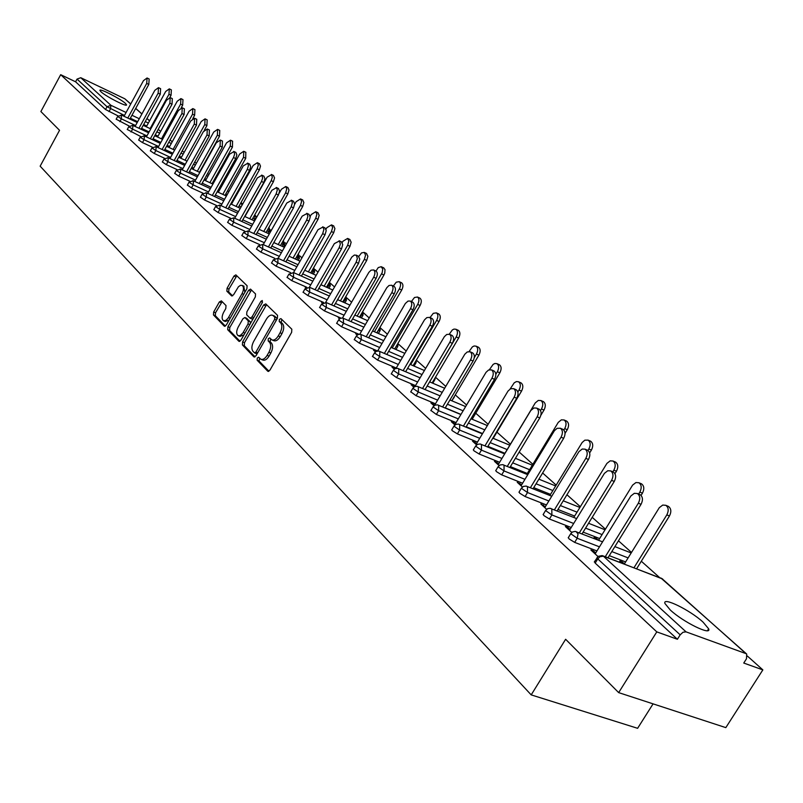 <?xml version="1.0" encoding="UTF-8"?>
<svg xmlns="http://www.w3.org/2000/svg" width="803" height="803" viewBox="0 0 803 803"><rect width="100%" height="100%" fill="white"/><g stroke="black" fill="none" stroke-linecap="round" stroke-linejoin="round"><path stroke-width="1.2" d="M257.261 358.048L257.121 360.206L267.73 371.207L269.938 370.163L291.65 332.332L291.82 329.21L280.909 318.61L279.364 319.383L279.243 321.531L280.638 322.896C282.375 325.235 282.184 328.527 280.056 332.783L278.26 335.925C276.112 339.328 273.964 340.633 271.815 339.84L269.688 337.892L268.292 338.746L268.162 340.904L269.537 342.299C271.253 344.658 271.053 347.97 268.935 352.216L267.148 355.338C265.02 358.7 262.902 359.985 260.784 359.202L258.636 357.205L257.261 358.048M259.65 358.218L259.038 360.989L268.945 371.257M281.833 319.514L281.15 322.344L282.546 323.709L280.638 322.896M270.721 338.896L270.069 341.697L271.454 343.092L269.537 342.299M100.927 91.743C105.765 96.41 127.466 107.482 126.533 104.812L125.439 103.426C120.5 98.739 99.11 87.818 99.893 90.408L100.927 91.743M670.274 609.989C683.102 622.084 711.94 636.177 708.637 628.799L703.047 622.114C690.088 610.099 662.023 596.358 664.964 603.525L670.274 609.989M221.387 300.884L219.349 301.948L213.668 312.006L213.447 314.927L224.228 326.098L226.295 325.054L246.902 288.699L247.103 285.748L235.871 274.867L233.964 276.081L227.068 288.287L226.858 291.198L231.686 295.966L233.583 294.761L238.431 286.761L240.398 285.376L242.155 285.426C243.951 286.992 243.921 289.732 242.054 293.627L228.193 318.048L225.964 320.387L223.465 320.718C221.658 319.132 221.698 316.382 223.565 312.467L225.804 308.513L226.014 305.572L221.387 300.884M745.977 653.622L661.953 578.572L603.394 556.188L686.063 631.871L745.977 653.622L746.7 654.054L746.499 658.761L743.759 663.047L762.85 669.883L725.822 727.628L618.661 692.618L565.623 639.278L531.195 694.886L40.15 166.171L59.532 130.307L40.883 111.547L60.687 74.689L656.794 631.881L677.391 639.268L680.181 634.842L597.773 558.908L595.184 563.104L677.391 639.268M618.661 692.618L656.794 631.881M242.596 341.907L242.396 344.939L253.848 356.813L256.006 355.769L277.366 318.41L277.547 315.338L265.773 303.895L263.615 304.999L242.596 341.907L244.503 342.68L244.293 345.722L255.033 356.843M238.812 341.225L227.711 329.712L227.922 326.731L248.569 290.325L250.516 289.1L255.535 293.938L255.334 296.919L246.872 311.815L246.672 314.806L250.074 318.159L252.022 316.944L260.885 301.376L262.27 300.513L262.25 302.711L240.93 340.171L238.812 341.225L239.364 341.456M531.195 694.886L637.612 728.311L653.07 703.86M686.063 631.871L682.992 632.252L680.181 634.842M60.687 74.689L75.582 81.786L77.038 79.095L80.772 77.71L124.846 98.799L130.748 103.948M158.231 129.333L160.61 131.461M170.085 139.933L172.203 141.83M182.261 150.813L184.108 152.47M194.768 161.995L196.323 163.39M207.616 173.488L208.86 174.602M220.815 185.292L221.748 186.115M234.396 197.428L234.988 197.95M270.701 229.889L271.294 230.421M285.055 242.717L286.4 243.921M299.83 255.926L301.958 257.823M315.027 269.517L317.988 272.167M330.685 283.509L334.53 286.952M346.806 297.933L351.594 302.209M363.428 312.789L369.209 317.958M380.562 328.106L387.397 334.219M398.238 343.915L406.208 351.031M416.486 360.226L425.64 368.406M435.507 377.229L445.755 386.384M455.291 394.915L466.563 404.993M475.757 413.214L488.124 424.275M496.937 432.144L510.397 444.189M519.19 452.049L532.881 464.285M542.627 472.997L556.178 485.112M566.948 494.738L580.348 506.723M592.212 517.333L605.432 529.147M618.471 540.81L631.499 552.444M641.316 561.227L659.444 577.437M747.422 656.091L762.85 669.883M624.403 563.887L622.355 562.03L621.803 562.913M622.355 562.03L619.715 561.016L622.064 563.144M595.696 552.966L593.578 551.009L593.005 551.942M593.578 551.009L590.867 549.975L597.964 556.509M129.233 126.071L116.164 119.205M118.061 115.893L105.524 109.519L107.04 106.739L77.038 79.095M75.582 81.786L105.524 109.519M595.184 563.104L594.501 561.658M152.48 147.25L142.482 142.593L138.658 140.023M177.021 169.584L166.311 164.635L162.367 161.965M202.968 193.172L191.465 187.902L187.39 185.122M230.441 218.125L218.055 212.504L213.839 209.603M259.59 244.554L246.21 238.551L241.844 235.52M290.586 272.608L276.071 266.174L271.544 262.993M323.619 302.44L307.8 295.524L303.092 292.192M322.756 302.851L321.511 302.309L322.394 303.122M358.941 334.259L341.576 326.761L336.678 323.258M357.847 334.63L355.629 333.677L357.164 335.092M396.25 368.005L377.601 360.085L372.502 356.391M434.784 379.769L432.807 383.222M395.066 368.707L392.005 367.122L394.283 369.219M435.457 403.779L416.105 395.708L410.785 391.804M460.962 414.408L445.274 407.864M434.684 405.083L430.88 402.875L434.001 405.736M477.464 442.092L457.369 433.871L452.29 430.739L451.808 429.735M504.916 453.304L487.903 446.348M476.58 443.567L472.525 441.158L476.601 444.912M522.592 483.225L501.684 474.864L496.395 471.592L495.852 470.468M550.537 494.377L533.724 487.662M548.298 494.849L545.719 493.825M521.579 484.892L517.242 482.282L522.402 487.03M571.214 527.501L549.403 519.009L543.892 515.596L543.28 514.321M599.64 538.552L583.119 532.128M598.245 540.158L596.609 538.672L593.989 537.659L595.625 539.144M570.04 529.398L568.072 527.591L565.382 526.547L571.796 532.439M596.95 550.928L574.667 542.386L569.036 538.883L568.383 537.528M625.617 561.919L609.286 555.656M545.357 506.733L540.861 503.993L546.622 509.293M572.8 517.072L570.2 516.048M546.441 504.946L525.092 496.525L519.692 493.183L519.119 491.978M574.627 516.058L557.955 509.483M498.673 463.853L494.477 461.344L499.075 465.579M499.617 462.287L479.12 453.996L473.941 450.794L473.429 449.73M527.31 473.469L510.397 466.633M455.261 423.984L451.336 421.685L454.92 424.978M456.094 422.599L436.37 414.458L430.94 410.443M482.583 433.54L466.212 426.774M414.599 386.644L411.116 384.697L413.796 387.166M415.522 385.591L396.521 377.591L391.322 373.796M454.237 397.234L451.818 400.767M376.185 351.363L373.515 350.128L375.413 351.875M377.571 350.971L359.292 343.152L354.294 339.559M340.01 318.49L338.304 317.747L339.498 318.851M340.974 318.088L324.422 310.891L319.624 307.479M306.063 287.705L305.24 287.354L305.833 287.886M306.836 287.293L291.69 280.618L287.083 277.366M274.847 258.365L260.915 252.152L256.468 249.05M244.795 231.144L231.926 225.342L227.64 222.371M216.509 205.468L204.574 200.027L200.429 197.187M189.809 181.217L178.718 176.108L174.713 173.388M164.585 158.271L154.236 153.463L150.362 150.854M140.706 136.53L127.265 129.484M596.609 538.672L596.187 539.365M568.072 527.591L567.51 528.504M543.521 505.047L542.979 505.94M519.882 483.326L519.34 484.209M497.087 462.398L496.565 463.271M475.115 442.222L474.603 443.075M453.906 422.739L453.404 423.582M433.419 403.929L432.937 404.762M413.635 385.751L413.154 386.574M394.504 368.186L394.032 368.989M261.226 359.383L262.701 359.985C264.819 360.768 266.947 359.483 269.065 356.13L267.148 355.338M271.454 343.092C273.171 345.451 272.97 348.763 270.852 352.999L269.065 356.13M272.227 340.01L273.733 340.633C275.881 341.426 278.029 340.121 280.177 336.728L278.26 335.925M282.546 323.709C284.292 326.038 284.101 329.33 281.973 333.586L280.177 336.728M266.566 304.668L244.503 342.68M254.421 352.808L255.926 352.065L274.646 319.313L274.777 317.175L272.749 315.328C270.611 314.555 268.473 315.86 266.345 319.253L253.628 341.536C251.54 345.712 251.329 348.984 252.995 351.343L254.421 352.808M254.822 352.969L257.301 353.511M276.884 319.243L276.674 317.978L274.777 317.175M274.295 315.991L276.674 317.978M239.977 341.245L229.588 330.485L227.711 329.712M251.48 290.003L229.799 327.504L229.588 330.485M251.781 318.821L253.176 318.661M238.12 327.212C236.223 331.187 236.202 333.998 238.069 335.634L240.238 335.534L242.897 332.954L248.067 323.9L248.268 320.889L244.875 317.526L242.948 318.731L238.12 327.212M238.401 335.764L239.956 336.407L243.971 334.821M250.416 323.499L250.155 321.682L248.268 320.889M246.431 318.229L250.155 321.682M223.776 320.849L225.332 321.501L229.126 320.066M244.845 292.322L243.751 286.119M236.835 275.77L228.925 289.08L228.714 291.991L232.599 295.855M222.16 301.657L215.535 312.779L215.314 315.699L225.362 326.108M667.795 506.131L668.417 506.392C671.218 508.54 671.569 511.732 669.451 515.978L666.831 514.894C668.939 510.648 668.598 507.446 665.797 505.298L662.736 505.067L659.313 507.657L624.322 564.007M633.999 567.711L666.831 514.894M636.649 568.725L669.451 515.978M639.449 494.377L640.071 494.638C642.852 496.786 643.173 500.008 641.045 504.314L638.345 503.2C640.483 498.904 640.162 495.672 637.381 493.524L634.33 493.313L630.907 495.943L595.123 553.889M641.045 504.314L607.981 557.764M638.345 503.2L605.271 556.73M640.945 483.597L641.507 483.838C644.197 485.905 644.498 489.017 642.44 493.172L639.83 492.088C641.898 487.933 641.587 484.811 638.907 482.744L635.946 482.543L632.603 485.112L598.566 540.289M638.626 494.036L639.83 492.088M641.065 495.401L642.44 493.172M615.098 461.916L615.61 462.126C618.18 464.124 618.461 467.155 616.443 471.231L613.853 470.136C615.871 466.061 615.6 463.03 613.02 461.032L610.15 460.862L606.907 463.411L573.774 517.453M613.382 472.044C616.042 474.111 616.333 477.253 614.255 481.459L611.575 480.345C613.663 476.139 613.382 472.997 610.722 470.919L613.382 472.044L612.819 471.803L613.853 470.136M614.957 473.64L616.443 471.231M590.195 441.028L590.657 441.218C593.126 443.146 593.377 446.107 591.399 450.092L588.83 448.997C590.807 445.013 590.566 442.051 588.097 440.124L584.825 440.174L582.145 442.503L549.864 495.481M587.957 450.443L588.83 448.997M589.643 452.962L591.399 450.092M566.185 420.892L566.607 421.073C568.976 422.93 569.197 425.811 567.269 429.725L564.72 428.631C566.657 424.717 566.436 421.836 564.067 419.969L561.367 419.849L558.276 422.358L526.818 474.292M563.857 430.047L564.72 428.631M565.031 433.399L567.269 429.725M543.029 401.47L543.41 401.63C545.689 403.427 545.889 406.248 543.992 410.082L541.473 408.988C543.36 405.154 543.169 402.333 540.901 400.536L538.281 400.436L535.26 402.925L504.575 453.876M540.509 410.574L541.473 408.988M540.871 415.251L543.992 410.082M610.722 470.919L607.761 470.739L604.428 473.348L569.488 530.311M614.255 481.459L582.045 533.875M611.575 480.345L579.354 532.831M587.204 450.081L587.706 450.302C590.255 452.3 590.516 455.351 588.479 459.477L585.829 458.362C587.866 454.237 587.615 451.176 585.066 449.178L582.205 449.028L578.953 451.617L544.805 507.626M588.479 459.477L557.091 510.889M585.829 458.362L554.421 509.845M562.532 429.173L562.993 429.374C565.432 431.301 565.663 434.272 563.666 438.318L561.046 437.193C563.044 433.158 562.813 430.177 560.374 428.25L557.101 428.32L554.421 430.689L521.047 485.775M563.666 438.318L533.051 488.776M561.046 437.193L530.412 487.712M538.753 409.028L539.174 409.209C541.523 411.066 541.724 413.977 539.767 417.931L537.167 416.807C539.124 412.852 538.923 409.942 536.575 408.085L533.895 407.974L530.793 410.524L498.151 464.726M539.767 417.931L509.895 467.466M537.167 416.807L507.265 466.402M515.837 389.596L516.209 389.766C518.467 391.563 518.648 394.403 516.73 398.278L514.151 397.164C516.068 393.279 515.887 390.439 513.639 388.642L510.567 388.762L508.008 391.091L476.069 444.42M516.73 398.278L487.562 446.93M514.151 397.164L484.962 445.866M520.685 382.72L521.027 382.87C523.225 384.617 523.395 387.367 521.538 391.121L519.039 390.027C520.886 386.263 520.725 383.513 518.537 381.776L516.439 381.566L514.211 382.82L510.116 389.023M517.855 391.994L519.039 390.027M493.213 438.348L521.538 391.121M493.715 370.856L494.066 371.006C496.234 372.743 496.384 375.513 494.507 379.317L491.948 378.203C493.825 374.399 493.674 371.628 491.506 369.882L488.525 370.032L486.036 372.331L454.759 424.827M494.507 379.317L466.001 427.116M491.948 378.203L463.431 426.052M499.095 364.622L499.416 364.763C501.524 366.439 501.664 369.129 499.847 372.823L497.368 371.729C499.185 368.035 499.044 365.345 496.937 363.659L494.909 363.468L493.152 364.371L489.398 369.691M495.822 374.328L497.368 371.729M472.164 419.236L499.847 372.823M472.365 352.768L472.676 352.908C474.764 354.585 474.894 357.295 473.057 361.029L470.528 359.905C472.355 356.171 472.234 353.461 470.146 351.784L467.256 351.945L464.817 354.223L434.513 405.374M473.057 361.029L445.193 407.994M470.528 359.905L442.644 406.93M478.237 347.127L478.528 347.257C480.555 348.883 480.676 351.513 478.899 355.137L476.44 354.043C478.227 350.419 478.096 347.789 476.069 346.163L474.101 345.983L472.385 346.876L469.082 351.493M474.272 357.706L476.44 354.043M451.808 400.777L478.899 355.137M451.738 335.293L452.029 335.413C454.036 337.039 454.137 339.689 452.34 343.353L449.831 342.239C451.627 338.575 451.527 335.925 449.519 334.299L446.699 334.48L444.32 336.738L415 386.464M452.34 343.353L425.088 389.535M449.831 342.239L422.559 388.471M458.061 330.214L458.332 330.334C460.29 331.91 460.39 334.48 458.643 338.043L456.204 336.949C457.951 333.386 457.851 330.816 455.893 329.24L453.986 329.079L452.31 329.973L449.279 334.189M429.685 381.897L456.204 336.949M432.134 382.931L458.643 338.043M431.793 318.4L432.064 318.51C433.991 320.096 434.082 322.676 432.325 326.279L429.836 325.165C431.592 321.561 431.512 318.972 429.575 317.396L426.835 317.597L424.506 319.835L396.04 368.366M432.325 326.279L405.656 371.689M429.836 325.165L403.146 370.625M438.548 313.853L438.789 313.963C440.676 315.489 440.767 318.008 439.05 321.501L436.631 320.417C438.348 316.914 438.267 314.405 436.38 312.869L433.289 313.321L430.017 317.597M410.664 364.632L436.631 320.417M413.093 365.676L439.05 321.501M412.511 302.058L412.752 302.169C414.619 303.695 414.689 306.224 412.963 309.757L410.494 308.653C412.22 305.12 412.16 302.58 410.293 301.055L408.034 301.075L405.344 303.494L377.631 350.971M412.963 309.757L386.855 354.434M410.494 308.653L384.376 353.37M419.658 298.013L419.879 298.114C421.705 299.599 421.776 302.058 420.089 305.501L417.69 304.407C419.377 300.974 419.307 298.515 417.49 297.03L414.478 297.491L411.377 301.547M392.255 347.93L417.69 304.407M394.664 348.964L420.089 305.501M393.851 286.249L394.072 286.36C395.879 287.835 395.929 290.315 394.233 293.788L391.784 292.683C393.48 289.2 393.43 286.721 391.633 285.246L389.043 285.477L386.815 287.675L359.784 334.189M394.233 293.788L368.667 337.742M391.784 292.683L366.208 336.688M401.359 282.676L401.57 282.766C403.327 284.212 403.377 286.621 401.731 290.003L399.352 288.919C401.008 285.537 400.948 283.128 399.201 281.682L396.26 282.164L393.319 286.009M374.429 331.749L399.352 288.919M376.818 332.793L401.731 290.003M357.154 316.081L382.168 272.709L382.75 269.075L381.164 266.686L378.233 267.6L375.995 271.043C377.731 272.478 377.761 274.907 376.105 278.32L373.676 277.216C375.342 273.803 375.312 271.374 373.576 269.938L371.046 270.189L368.868 272.358L342.469 317.998M376.105 278.32L351.052 321.591M373.676 277.216L348.612 320.527M383.633 267.811L385.018 269.647L384.747 273.161L383.934 274.987L381.586 273.903M359.513 317.125L383.934 274.987M358.289 256.127L359.764 259.038L358.539 263.344L356.141 262.24L357.345 258.526L356.402 255.324L354.384 255.023L351.804 257.07L325.667 302.36M358.539 263.344L333.988 305.943M356.141 262.24L331.569 304.879M366.449 253.407L367.884 256.237L366.7 260.433L364.361 259.349L365.556 255.153L364.291 252.413L361.511 252.915L358.8 256.438M340.402 300.894L364.361 259.349M342.751 301.928L366.7 260.433M341.325 241.763L342.74 244.594L341.526 248.83L339.147 247.736L340.342 244.072L339.438 240.95L334.339 243.63L309.366 287.223M341.526 248.83L317.446 290.776M339.147 247.736L315.057 289.722M349.777 239.435L351.152 242.195L349.978 246.32L347.659 245.246L348.843 241.121L347.629 238.431L342.941 241.251L342.219 242.516M324.151 286.169L347.659 245.246M326.48 287.203L349.978 246.32M324.884 227.831L326.229 230.602L325.024 234.757L322.676 233.663L323.88 229.507L322.997 227.018L318.008 229.688L293.537 272.578M325.024 234.757L301.406 276.081M322.676 233.663L299.047 275.027M333.606 225.874L334.921 228.574L333.747 232.619L331.458 231.555L332.633 227.5L331.468 224.88L326.871 227.681L326.018 229.166M308.392 271.886L331.458 231.555M310.691 272.91L333.747 232.619M308.934 214.321L310.219 217.021L309.025 221.106L306.696 220.022L307.86 216.489L307.037 213.498L302.169 216.158L278.169 258.385M309.025 221.106L285.848 261.818M306.696 220.022L283.509 260.774M317.908 212.715L319.162 215.345L318.008 219.329L315.73 218.265L316.894 214.281L315.77 211.711L311.283 214.501L310.189 216.419M293.085 258.014L315.73 218.265M295.363 259.038L318.008 219.329M293.456 201.212L294.681 203.852L293.507 207.867L291.188 206.783L292.372 202.768L291.559 200.389L286.801 203.039L263.254 244.614M293.507 207.867L270.752 247.986M291.188 206.783L268.423 246.943M302.651 199.937L303.855 202.507L302.711 206.421L300.463 205.367L301.607 201.443L300.533 198.933L296.136 201.714L294.661 204.323M278.219 244.544L300.463 205.367M280.478 245.567L302.711 206.421M278.42 188.484L279.595 191.064L278.43 195.009L276.132 193.935L277.306 189.98L276.533 187.651L271.876 190.291L248.779 231.244M278.43 195.009L256.087 234.556M276.132 193.935L253.788 233.512M287.835 187.521L288.99 190.03L287.855 193.884L285.627 192.83L286.761 188.976L285.727 186.517L281.421 189.277L279.233 193.152M263.775 231.465L285.627 192.83M266.014 232.489L287.855 193.884M263.826 176.118L264.94 178.637L263.786 182.522L261.517 181.448L262.641 178.085L261.939 175.285L257.382 177.915L234.707 218.265M263.786 182.522L241.844 221.508M261.517 181.448L239.565 220.474M273.442 175.445L274.546 177.905L273.421 181.699L271.203 180.645L272.297 177.373L271.605 174.622L267.118 177.192L244.955 216.569M249.733 218.747L271.203 180.645M251.961 219.771L273.421 181.699M249.633 164.103L250.707 166.572L249.562 170.387L247.314 169.323L248.458 165.498L247.756 163.26L243.289 165.88L221.026 205.648M249.562 170.387L228.002 208.83M247.314 169.323L225.743 207.796M259.439 163.712L260.493 166.121L259.379 169.845L257.181 168.801L258.305 165.077L257.351 162.708L253.216 165.448L231.445 204.263M236.082 206.391L257.181 168.801M238.29 207.405L259.379 169.845M235.841 152.419L236.875 154.838L235.741 158.593L233.502 157.529L234.606 154.276L233.964 151.576L229.598 154.186L207.726 193.382M235.741 158.593L214.552 196.514M233.502 157.529L212.303 195.48M245.818 152.299L245.728 158.321L243.55 157.288L243.741 151.295L239.685 154.015L218.296 192.288M222.802 194.366L243.55 157.288M224.991 195.37L245.728 158.321M222.431 141.067L222.29 147.12L220.082 146.066L220.313 140.053L216.278 142.824L194.788 181.458M222.29 147.12L201.463 184.529M220.082 146.066L199.244 183.506M232.559 141.187L232.438 147.11L230.28 146.076L230.501 140.194L226.526 142.894L205.498 180.645M209.874 182.672L230.28 146.076M212.042 183.666L232.438 147.11M209.372 130.016L209.212 135.968L207.023 134.914L207.274 129.002L203.32 131.752L182.201 169.855M209.212 135.968L188.725 172.876M207.023 134.914L186.527 171.862M217.603 129.383L219.741 130.407L219.51 136.189L217.372 135.165L217.603 129.383L213.708 132.073L193.031 169.303M197.297 171.28L217.372 135.165M199.445 172.284L219.51 136.189M194.587 118.252L196.755 119.296L196.484 125.107L194.306 124.063L194.587 118.252L190.712 120.992L169.945 158.562M196.484 125.107L176.329 161.533M194.306 124.063L174.151 160.52M205.056 118.854L207.164 119.878L206.913 125.569L204.795 124.545L205.056 118.854L201.232 121.524L180.896 158.261M185.041 160.198L204.795 124.545M204.223 130.417L206.913 125.569M182.241 107.783L184.389 108.827L184.088 114.538L181.94 113.504L182.241 107.783L178.427 110.503L158.01 147.571M184.088 114.538L164.264 150.492M181.94 113.504L162.106 149.488M192.82 108.596L194.918 109.62L194.647 115.21L192.549 114.197L192.82 108.596L189.076 111.256L169.072 147.501M173.107 149.398L192.549 114.197M192.81 118.543L194.647 115.21M170.206 97.585L172.334 98.628L172.023 104.249L169.885 103.216L170.206 97.585L166.472 100.295L146.387 136.871M172.023 104.249L152.51 139.742M169.885 103.216L150.372 138.738M180.906 98.598L182.984 99.622L182.693 105.123L180.615 104.109L180.906 98.598L177.222 101.248L157.549 137.022M161.473 138.869L180.615 104.109M181.267 107.712L182.693 105.123M158.492 87.657L160.6 88.691L160.269 94.222L158.151 93.188L158.492 87.657L154.818 90.348L135.065 126.442M160.269 94.222L141.057 129.263M158.151 93.188L138.939 128.269M169.292 88.862L171.36 89.876L171.049 95.286L168.981 94.282L169.292 88.862L165.679 91.492L146.307 126.804M150.131 128.61L168.981 94.282M169.845 97.474L171.049 95.286M147.069 77.981L149.157 79.005L148.806 84.445L146.708 83.422L147.069 77.981L143.466 80.651L124.023 116.284M148.806 84.445L129.895 119.055M146.708 83.422L127.787 118.061M259.038 360.989L257.121 360.206M281.15 322.344L279.243 321.531M270.069 341.697L268.162 340.904M746.7 654.054L660.879 577.989M662.666 579.003L602.862 555.806L603.394 556.188L599.982 556.72L597.773 558.908L597.091 557.473M80.772 77.71L110.894 105.283L126.091 112.49M131.963 115.271L139.28 118.744M145.273 121.574L148.374 123.05M149.559 120.872L146.939 118.533M141.87 114.006L135.677 108.475M130.708 104.029L124.846 98.799M124.475 115.441L107.04 106.739L110.894 105.283L110.513 108.837L108.997 111.617M628.117 557.884L611.806 551.591M599.47 546.843L577.206 538.261L574.667 542.386M594.29 561.99L598.185 556.338L602.19 555.576M602.561 541.834L575.199 531.395L572.409 532.008L570.732 533.714L577.206 538.261L578.05 533.915L576.002 531.546M602.079 534.587L585.578 528.133M573.673 523.476L551.882 514.954L549.403 519.009M577.016 512.153L560.353 505.549M548.85 500.992L527.511 492.53L525.092 496.525M552.876 490.543L536.073 483.797M524.951 479.331L504.043 470.939L501.684 474.864M529.599 469.695L512.685 462.829M501.925 458.453L481.439 450.142L479.12 453.996M507.155 449.58L490.151 442.604M479.722 438.318L459.627 430.077L457.369 433.871M484.781 429.866L468.41 423.081M458.302 418.885L438.589 410.714L436.37 414.458M463.11 410.805L447.432 404.23M437.615 400.125L418.283 392.025L416.105 395.708M442.212 392.376L427.166 386.012M417.64 381.997L398.649 373.967L396.521 377.591M422.017 374.559L407.583 368.406M398.328 364.462L379.678 356.512L377.601 360.085M402.514 357.325L388.652 351.363M379.658 347.498L361.33 339.629L359.292 343.152M383.653 340.643L370.334 334.881M361.581 331.087L343.574 323.298L341.576 326.761M377.099 332.914L378.364 330.143M365.415 324.492L352.597 318.911M344.085 315.198L326.389 307.479L324.422 310.891M360.075 317.366L361.511 314.886L360.948 314.646M347.759 308.844L335.433 303.434M327.142 299.79L309.727 292.151L307.8 295.524M343.554 302.289L344.889 299.971L344.085 299.619M330.655 293.687L318.791 288.438M310.711 284.864L293.587 277.296L291.69 280.618M327.534 287.665L328.768 285.507L327.724 285.035M314.093 278.972L302.661 273.893M294.791 270.39L277.938 262.892L276.071 266.174M311.965 273.482L313.12 271.464L311.845 270.892M298.033 264.709L287.012 259.781M279.334 256.348L262.752 248.92L260.915 252.152M296.849 259.71L297.923 257.823L296.437 257.151M282.455 250.857L271.836 246.079M264.338 242.707L248.007 235.359L246.21 238.551M282.164 246.33L283.158 244.574L281.482 243.811M267.339 237.417L257.09 232.78M249.783 229.467L233.693 222.19L231.926 225.342M267.881 233.332L268.814 231.696L266.947 230.842M252.664 224.348L242.777 219.851M235.64 216.599L219.791 209.402L218.055 212.504M253.999 220.695L254.862 219.169L252.825 218.235M238.421 211.651L228.875 207.294M221.889 204.103L206.281 196.966L204.574 200.027M241.091 206.903L239.083 205.98M232.248 202.838L231.545 202.517M224.569 199.315L215.355 195.079M208.529 191.947L193.152 184.881L191.465 187.902M227.149 194.707L225.723 194.055M219.038 190.963L217.934 190.452M211.119 187.31L202.205 183.194M195.53 180.123L180.374 173.127L178.718 176.108M213.608 182.853L212.725 182.442M206.18 179.41L204.695 178.718M198.03 175.626L189.418 171.641M182.893 168.61L167.937 161.684L166.311 164.635M193.674 168.158L191.827 167.295M185.302 164.264L176.971 160.389M170.587 157.418L155.842 150.552L154.236 153.463M181.488 157.197L179.3 156.183M172.916 153.192L164.856 149.428M158.603 146.507L144.058 139.712L142.482 142.593M169.614 146.527L167.104 145.343M160.851 142.412L153.052 138.758M146.929 135.888L132.585 129.153L131.03 132.003M158.04 136.119L155.23 134.794M149.107 131.913L141.559 128.36M135.556 125.529L121.404 118.864L119.868 121.675M146.768 125.981L143.667 124.515M137.674 121.675L130.357 118.222M568.203 537.829L570.913 533.413M576.664 518.597L549.975 508.269L547.656 508.65L545.578 510.547L551.882 514.954L551.812 508.961L550.808 508.429M543.109 514.603L545.749 510.266M551.751 496.224L526.156 486.086L523.415 486.397L521.368 488.264L527.511 492.53L527.481 486.688L526.557 486.196M518.959 492.249L521.528 488.003M527.772 474.683L502.758 464.656L500.068 464.957L498.061 466.794L504.043 470.939L504.053 465.238L503.2 464.776M495.702 470.719L498.211 466.553M504.655 453.906L480.224 443.999L477.574 444.3L475.597 446.107L481.439 450.142L481.469 444.561L480.686 444.129M473.288 449.961L475.737 445.876M482.382 433.881L458.483 424.084L455.873 424.375L453.936 426.152L459.627 430.077L459.697 424.626L458.975 424.225M451.677 429.956L454.066 425.941M460.882 414.539L437.505 404.863L434.935 405.154L433.028 406.9L438.589 410.714L438.679 405.385L438.016 405.013M430.82 410.644L433.148 406.709M440.134 395.869L417.249 386.303L414.719 386.584L412.842 388.311L418.283 392.025L418.393 386.815L417.771 386.454M410.674 391.994L412.953 388.13M420.099 377.822L397.676 368.376L395.186 368.647L393.34 370.354L398.649 373.967L398.79 368.868L398.218 368.537M454.799 395.749L453.926 397.224M391.222 373.977L393.44 370.183M400.727 360.376L378.755 351.041L376.306 351.312L374.489 352.989L379.678 356.512L379.849 351.523L379.307 351.202M435.377 377.45L434.885 379.608L434.072 379.658M372.401 356.562L374.579 352.828M381.987 343.493L360.457 334.279L358.038 334.54L356.251 336.196L361.33 339.629L361.009 334.449M416.436 359.985L416.054 362.725L414.88 362.635M354.203 339.709L356.341 336.035M363.869 327.162L342.74 318.048L340.362 318.309L338.595 319.935L343.574 323.298L343.303 318.219M398.037 343.192L397.816 346.374L396.321 346.133M336.598 323.408L338.685 319.795M346.314 311.343L326.339 302.59L321.511 304.196L326.389 307.479L326.159 302.51M379.337 328.467L378.635 330.264L380.15 330.525L380.18 327.012M319.544 307.609L321.581 304.066M329.32 296.006L309.717 287.364L304.949 288.95L309.727 292.151L309.546 287.293M362.294 312.327L361.511 314.886L363.026 315.167L362.846 311.373M303.022 292.312L305.02 288.819M312.839 281.15L293.607 272.608L288.899 274.164L293.587 277.296L293.446 272.548M345.661 296.879L344.889 299.971L346.414 300.272L346.023 296.257M287.012 277.487L288.97 274.054M296.869 266.737L277.979 258.305L273.341 259.831L277.938 262.892L277.828 258.235M329.461 282.014L328.768 285.507L330.294 285.818L329.682 281.622M271.484 263.113L273.401 259.72M281.371 252.754L262.812 244.413L258.245 245.929L262.752 248.92L262.681 244.363M313.692 267.67L313.12 271.464L314.646 271.785L313.812 267.449M256.418 249.161L258.295 245.818M266.335 239.184L248.097 230.943L243.58 232.428L248.007 235.359L247.976 230.883M298.345 253.818L297.923 257.823L299.449 258.154L298.405 253.718M241.793 235.61L243.64 232.328M251.74 225.994L233.803 217.854L229.357 219.319L233.693 222.19L233.693 217.804M283.409 240.428L283.158 244.574L284.684 244.925L283.419 240.398M227.59 222.461L229.407 219.229M237.558 213.186L219.922 205.146L215.525 206.582L219.791 209.402L220.112 205.277L219.289 205.056M269.065 227.62L268.814 231.696L270.34 232.057L269.065 227.62M213.789 209.693L215.575 206.501M223.776 200.74L206.421 192.79L202.095 194.206L206.281 196.966L206.602 192.921L205.839 192.7M256.699 217.201L254.942 215.043L254.862 219.169L255.444 219.42M200.379 197.277L202.135 194.125M210.376 188.635L193.302 180.775L189.026 182.181L193.152 184.881L193.483 180.896L192.77 180.685M242.687 204.062L241.382 202.928L241.894 205.478M187.35 185.202L189.066 182.1M197.347 176.871L180.545 169.092L176.319 170.477L180.374 173.127L180.715 169.212L180.043 169.001M228.895 191.596L228.193 191.144L228.725 191.897M174.663 173.458L176.359 170.397M184.67 165.408L168.128 157.719L163.953 159.084L167.937 161.684L168.289 157.84L167.666 157.639M214.491 179.28L215.094 179.591M162.326 162.035L163.993 159.014M172.324 154.256L156.043 146.658L151.928 148.003L155.842 150.552L156.204 146.768L155.611 146.578M150.322 150.914L151.958 147.933M160.319 143.396L144.279 135.888L140.204 137.213L144.058 139.712L144.43 135.988L143.867 135.797M138.628 140.083L140.244 137.142M148.615 132.816L132.816 125.388L128.791 126.693L132.585 129.153L132.957 125.489L132.435 125.308M127.235 129.534L128.821 126.633M137.213 122.508L121.644 115.16L117.67 116.455L121.404 118.864L121.293 115.09M116.134 119.256L117.7 116.395M270.852 352.999L268.935 352.216M281.973 333.586L280.056 332.783M268.343 371.458L267.73 371.207M265.512 305.802L263.615 304.999M254.431 357.054L253.848 356.813M244.293 345.722L242.396 344.939M257.703 352.798L255.926 352.065M276.413 320.066L274.646 319.313M275.218 316.563L273.321 315.75M229.799 327.504L227.922 326.731M250.446 291.128L248.569 290.325M253.738 317.667L252.022 316.944M262.521 302.079L260.885 301.376M244.935 333.135L243.219 332.422M249.783 324.613L248.067 323.9M246.943 318.45L245.056 317.657M230.17 318.219L228.504 317.526M243.71 294.34L242.054 293.627M228.714 291.991L226.858 291.198M228.925 289.08L227.068 288.287M235.821 276.884L233.964 276.081M224.75 326.319L224.228 326.098M215.314 315.699L213.447 314.927M215.535 312.779L213.668 312.006M221.206 302.731L219.349 301.948M707.443 630.696L708.637 628.799M149.609 120.791L146.989 118.453M141.92 113.926L135.727 108.395M631.188 552.946L614.877 546.612M605.05 529.769L588.559 523.275M579.896 507.456L563.244 500.811M555.666 485.945L538.883 479.17M532.319 465.208L515.416 458.302M509.795 445.193L492.801 438.177M487.351 425.57L470.99 418.754M465.62 406.589L449.941 399.994M444.651 388.25L429.615 381.867M424.406 370.514L409.972 364.331M415.964 362.876L414.077 366.088M404.842 353.36L390.981 347.378M397.736 346.515L395.969 349.526M385.922 336.758L372.612 330.966M380.07 330.655L378.424 333.486M367.633 320.678L354.826 315.067M362.946 315.288L361.41 317.948M349.927 305.1L337.601 299.66M346.344 300.392L344.899 302.882M332.773 289.993L320.919 284.734M330.224 285.928L328.879 288.267M316.161 275.359L304.738 270.25M314.585 271.886L313.331 274.084M300.061 261.146L289.05 256.207M299.399 258.255L298.214 260.323M284.443 247.354L273.823 242.566M284.633 245.015L283.539 246.953M269.286 233.964L259.048 229.317M270.29 232.137L269.266 233.954M254.581 220.966L244.694 216.449M240.288 208.318L230.752 203.942M234.085 199.566L233.382 199.244M226.406 196.032L217.191 191.787M220.835 187.741L219.731 187.229M212.915 184.078L204.012 179.952M207.947 176.238L206.461 175.546M199.796 172.444L191.184 168.439M195.41 165.037L193.563 164.173M187.039 161.122L178.708 157.237M183.194 154.116L181.006 153.092M174.622 150.101L166.562 146.327M171.29 143.486L168.781 142.312M162.537 139.371L154.728 135.697M159.687 133.127L156.876 131.802M150.763 128.912L143.205 125.338M256.468 353.691L254.651 352.949M274.646 316.141L272.749 315.328M251.961 318.952L250.185 318.209M246.762 318.309L244.875 317.526M244.022 286.229L242.155 285.426M668.417 506.392L665.797 505.298M637.381 493.524L640.071 494.638M641.507 483.838L638.907 482.744M615.61 462.126L613.02 461.032M590.657 441.218L588.097 440.124M566.607 421.073L564.067 419.969M543.41 401.63L540.901 400.536M585.066 449.178L587.706 450.302M560.374 428.25L562.993 429.374M536.575 408.085L539.174 409.209M513.639 388.642L516.209 389.766M521.027 382.87L518.537 381.776M491.506 369.882L494.066 371.006M499.416 364.763L496.937 363.659M470.146 351.784L472.676 352.908M478.528 347.257L476.069 346.163M449.519 334.299L452.029 335.413M458.332 330.334L455.893 329.24M429.575 317.396L432.064 318.51M438.789 313.963L436.38 312.869M410.293 301.055L412.752 302.169M419.879 298.114L417.49 297.03M391.633 285.246L394.072 286.36M401.57 282.766L399.201 281.682M373.576 269.938L375.995 271.043M383.824 267.901L381.475 266.817M356.08 255.113L358.479 256.217M366.62 253.487L364.291 252.413M339.127 240.739L341.506 241.844M349.937 239.515L347.629 238.431M322.696 226.817L325.044 227.911M333.757 225.944L331.468 224.88M306.746 213.307L309.085 214.391M318.038 212.785L315.77 211.711M291.278 200.188L293.587 201.282M302.781 199.997L300.533 198.933M276.262 187.46L278.551 188.544M287.956 187.571L285.727 186.517M261.668 175.094L263.936 176.178M273.552 175.496L271.344 174.452M247.495 163.089L249.743 164.153M259.54 163.762L257.351 162.708M233.713 151.406L235.941 152.47M245.909 152.339L243.741 151.295M220.313 140.053L222.521 141.107M232.649 141.228L230.501 140.194M207.274 129.002L209.463 130.056"/></g></svg>
